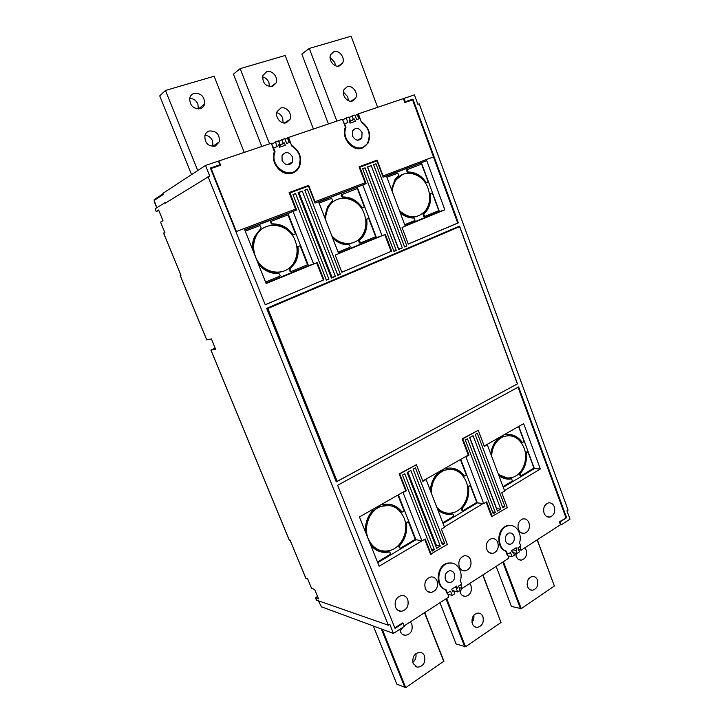 <?xml version="1.0" encoding="UTF-8"?>
<svg xmlns="http://www.w3.org/2000/svg" width="724" height="724" viewBox="0 0 724 724"><rect width="100%" height="100%" fill="white"/><g stroke="black" fill="none" stroke-linecap="round" stroke-linejoin="round"><path stroke-width="1.09" d="M307.763 579.082L305.827 578.295L290.107 540.149L289.129 539.878L210.901 350.063L215.191 348.117M560.077 521.932L559.353 521.832L566.63 517.696L560.077 521.932L561.163 524.882L570.014 519.153L566.955 510.818L568.105 510.076L419.232 103.876L417.884 104.337L414.418 94.88L404.019 98.392L405.259 101.758L412.942 99.143L458.373 222.847L408.291 244.097L402.055 227.499L405.259 226.178L386.417 175.959L426.753 160.683L444.844 209.779L405.241 226.132M361.195 121.677L358.38 113.84L403.44 98.618L404.888 102.537L412.58 99.921L433.486 156.855L383.068 175.95L377.132 160.14L359.059 166.801L365.104 182.747L314.985 201.725L308.641 185.362L289.111 192.557L295.564 209.082L236.368 231.49L211.109 168.502L220.639 165.262L218.919 160.954L220.232 165.398M358.38 113.84L357.918 114.102L359.602 118.573M355.095 115.532L357.918 114.102M350.307 120.437L348.995 116.98L346.181 117.931L347.927 122.555L344.524 123.713L345.945 127.451C339.981 141.433 360.986 156.049 367.647 142.809C370.95 134.61 368.86 127.723 361.376 122.157L359.982 118.446L356.624 119.587L354.887 114.989L352.09 115.94L353.393 119.388L354.507 119.017L355.375 121.315L350.063 123.125L349.194 120.818L350.307 120.437L349.267 121.026M349.221 117.569L352.09 115.94M403.476 98.69L404.019 98.392M295.564 209.082L235.979 231.662L211.109 168.502M308.641 185.362L289.12 192.593M308.207 185.57L308.415 186.104M314.985 201.725L365.104 182.747M359.077 166.837L376.652 160.366L376.851 160.882M383.068 175.95L433.486 156.855M404.716 102.066L412.942 99.143M408.264 244.033L457.722 223.055L433.423 156.882M412.508 99.939L412.327 99.469M365.539 183.878L359.294 167.407L359.873 167.135L366.127 183.652L318.578 201.725M296.107 210.222L289.437 193.154L289.962 192.901L296.65 210.014L244.685 229.761L266.179 283.564L313.628 264.016L293.03 211.39M265.21 304.723L323.393 280.043L316.641 262.776M210.44 168.14L219.924 164.773L218.449 161.081L205.507 165.461L162.855 193.38L163.307 194.475L154.212 200.394L156.809 207.761M271.373 143.343L273.545 147.904M218.919 160.954L271.337 143.243L274.532 152.176C269.482 163.606 283.835 178.195 293.7 171.896M274.532 152.176L275.048 151.877C268.414 167.371 292.994 181.742 299.093 166.23C301.754 157.904 299.311 151.18 291.781 146.04L290.288 142.194L286.659 143.433L284.813 138.664L281.781 139.687L283.174 143.271L284.378 142.863L285.301 145.243L279.554 147.207L278.622 144.818L279.835 144.402L278.432 140.818L271.989 143.913M291.591 145.551L288.595 137.415L287.401 137.931L289.202 142.565M288.179 137.669L289.98 142.302M291.745 145.958L293.745 147.307M300.252 159.334L299.066 166.846L293.926 172.502M291.727 145.479C299.691 150.809 302.279 157.859 299.492 166.62C298.044 169.733 295.79 171.859 292.731 173.009C282.306 177.434 269.545 162.728 274.405 151.651M342.452 119.324L344.407 123.777M288.595 137.415L342.416 119.234L345.384 127.08C340.669 137.623 352.588 152.239 362.335 148.076L367.964 143.252C371.439 134.619 369.213 127.406 361.303 121.623M287.401 137.931L285.066 139.334M278.713 141.542L281.781 139.687M346.181 117.931L342.904 119.804M369.113 138.628L367.502 143.488L363.213 147.714M345.945 127.451L345.248 127.442M345.375 127.768C340.669 138.592 353.837 152.882 363.023 147.126M357.194 114.347L358.878 118.817M377.132 160.14L376.652 160.366M362.063 132.61L361.837 137.931C358.534 141.47 355.412 140.809 352.452 135.967L352.633 130.727C355.937 127.08 359.077 127.714 362.063 132.61M283.174 143.271L278.993 145.75M284.378 142.863L279.084 145.995M279.835 144.402L278.722 145.062M275.048 151.877L273.572 147.895L277.256 146.637L275.392 141.85M292.478 156.909L292.487 161.905C289.039 166.239 285.573 165.787 282.089 160.547L282.025 155.66C285.464 151.198 288.948 151.615 292.478 156.909M275.084 151.768L274.577 152.067M210.901 350.063L215.643 349.212L211.408 338.913L206.765 339.891L180.258 275.582L180.982 275.292L163.715 233.381L164.936 232.721L160.574 222.123L163.009 220.72L158.601 210.014L156.194 211.499L155.099 208.829L164.909 202.702L166.538 202.376M156.194 211.499L158.828 210.566M164.909 202.702L165.135 203.254L209.725 175.977L205.507 165.461M323.393 280.043L265.237 304.795L210.385 168.022L219.924 164.773M323.945 279.88L317.175 262.55L313.628 264.016M341.846 272.206L391.693 251.138L341.873 272.278L335.212 255.101L338.678 253.672L318.569 201.697L315.04 203.037L308.469 186.086L289.962 192.901M391.693 251.138L385.349 234.395L382.064 235.752L362.778 184.919M386.417 175.959L383.141 177.199L376.987 160.828L359.873 167.135M566.63 517.696L518.619 386.924L337.628 485.27L395.023 628.378L403.051 623.201L404.327 626.405L393.467 633.437L321.402 606.766L318.37 600.893M208.032 176.556L388.363 625.228L389.802 624.305L393.467 633.437M367.43 166.945L371.231 165.534L402.291 247.925L398.607 249.499L367.43 166.945M373.593 164.665L375.955 163.787L406.879 245.979L404.589 246.956L373.593 164.665M362.652 168.71L365.041 167.823L396.29 250.477L393.974 251.463L362.652 168.71M336.28 481.903L266.667 308.343L459.55 226.078L517.488 383.856L336.28 481.903M298.125 192.593L302.234 191.073L335.384 276.36L331.411 278.052L298.125 192.593M304.786 190.122L307.338 189.181L340.343 274.26L337.864 275.31L304.786 190.122M292.958 194.503L295.546 193.543L328.913 279.12L326.406 280.179L292.958 194.503M244.775 229.997L288.052 213.571L308.478 265.645L313.076 264.197M288.052 213.571L292.496 211.616M266.025 283.165L308.478 265.645M282.722 271.5C272.595 274.161 264.106 270.731 257.246 261.21M253.635 252.16C252.658 247.02 253.119 242.178 255.029 237.617C257.319 232.494 260.893 228.884 265.753 226.793M293.709 234.829L292.559 234.793C287.084 227.481 280.152 223.933 271.762 224.123L270.577 222.232L271.328 221.245M291.012 271.509L289.962 271.265L289.419 269.256L294.523 263.156C297.193 258.341 298.17 253.038 297.446 247.228L299.075 246.088M255.518 256.667C261.952 274.496 286.324 277.627 294.116 262.215C297.645 255.572 298.026 248.477 295.256 240.929C288.876 222.322 262.378 219.544 255.527 237.409C253.002 243.608 253.002 250.033 255.518 256.667M272.269 223.906C280.668 223.707 287.609 227.273 293.084 234.585L295.021 234.314L295.311 233.535L287.998 214.901L271.373 221.227L271.084 222.015L272.269 223.906L271.762 224.123M297.971 247.038C298.695 252.848 297.718 258.16 295.048 262.975L289.935 269.084L290.478 271.102L291.229 271.473L307.555 264.74L300.306 246.287L299.573 245.907L297.446 247.228M265.572 282.043L279.826 276.17L280.116 275.364L278.93 273.5C270.857 273.962 263.979 270.74 258.296 263.835M252.586 249.545C252.16 245.056 252.767 240.83 254.432 236.875L261.12 228.015L260.531 226.033L259.762 225.644L245.237 231.164M318.669 201.951L362.199 185.172M357.303 187.29L376.435 237.599L382.064 235.752M338.66 253.626L381.467 235.952M338.515 253.246L376.435 237.599M391.087 251.319L384.77 234.639M352.85 242.757C345.384 245.029 338.488 243.065 332.171 236.848M325.085 218.53L327.999 207.489C330.171 203.788 333.121 201.163 336.85 199.616M341.167 194.828L357.348 188.53L364.19 206.53L363.937 207.272L361.557 207.734C356.452 200.638 350.018 197.127 342.244 197.209L341.14 195.371L341.927 194.394M360.353 242.938L359.285 242.73L358.805 240.739L362.235 237.001C365.611 232.042 366.914 226.295 366.136 219.752L367.638 218.684M331.601 235.363C339.909 245.961 355.321 246.079 362.009 235.97C366.317 229.327 367.041 221.888 364.172 213.634C358.534 196.91 336.253 192.593 328.551 207.254C326.406 211.055 325.447 215.318 325.664 220.033M341.728 194.584L342.805 196.973C350.588 196.892 357.032 200.403 362.136 207.507L362.742 207.743L362.127 207.978M366.715 219.544C367.493 226.087 366.19 231.843 362.805 236.802L359.385 240.549L360.552 242.911L375.666 236.685L368.878 218.847L368.19 218.476L366.136 219.752M338.099 252.16L350.009 247.255L350.271 246.486L349.167 244.685C343.113 245.02 337.61 242.848 332.678 238.16M324.578 217.227L327.601 206.593L332.461 200.829L331.945 198.847L331.23 198.467L319.103 203.073M386.507 176.203L426.753 160.683M421.477 162.936L439.45 211.589L444.844 209.779M405.105 225.761L439.45 211.589M417.73 216.159C411.522 218.177 405.567 216.738 399.874 211.833M391.793 190.285L395.304 180.412L402.644 174.475M426.671 182.656L425.513 182.656C420.744 175.76 414.743 172.303 407.522 172.276L406.49 170.502L407.313 169.534M424.608 216.467L423.522 216.286L423.097 214.331L425.296 212.078C429.106 207.2 430.608 201.263 429.812 194.276L430.21 193.733M431.803 193.046L430.083 193.715L430.708 193.48L430.427 194.05C431.233 201.037 429.73 206.983 425.911 211.861L423.712 214.123L424.789 216.44L438.816 210.657L432.436 193.408L430.708 193.48M399.404 210.557C408.743 218.729 417.35 218.883 425.214 210.992C429.975 204.557 430.916 197 428.047 188.331C422.97 173.009 403.766 167.859 395.901 180.158C393.684 183.416 392.48 187.226 392.281 191.588M408.128 172.022C415.359 172.05 421.359 175.516 426.128 182.412L427.803 182.213L428.038 181.498L421.612 164.095L407.341 169.525L408.128 172.022L407.522 172.276M404.716 224.712L415.006 220.467L414.219 217.987C409.214 218.232 404.553 216.494 400.236 212.784M391.44 189.344L395.069 179.416L398.517 175.633L398.046 173.688L397.386 173.308L386.915 177.29M457.722 223.055L458.373 222.847M404.707 102.048L405.259 101.758M307.682 578.965L311.555 588.359L314.659 589.408L318.578 598.938L315.456 597.834L317.537 596.404M453.677 590.875L457.613 591.915L456.401 588.793L457.414 588.141L456.609 586.06L451.74 589.191L452.554 591.273L453.577 590.612L452.156 590.241M453.577 590.612L454.79 593.743L452.219 595.399L447.83 594.214M404.128 625.907L448.898 596.947L447.45 593.227M452.21 563.172L448.364 563.01C436.663 564.24 434.219 586.567 445.504 589.68L446.165 589.852C434.862 586.739 437.305 564.385 449.025 563.154C456.944 561.489 463.441 571.698 460.319 580.766L461.622 584.123L458.554 586.105L460.165 590.259L457.613 591.915M452.219 595.399L450.599 591.227L446.826 593.056L445.504 589.68M394.824 627.889L402.426 622.993L403.051 623.201M565.906 517.606L518.031 387.25M559.353 521.832L560.439 524.782L561.163 524.882M519.841 546.629L521.18 550.186L560.439 524.782M511.09 525.543L507.587 525.615C497.089 527.389 495.524 547.959 505.696 551.082L506.384 551.208C496.212 548.086 497.777 527.497 508.284 525.724C515.859 523.597 522.538 533.787 519.542 542.765L520.773 546.023L517.913 547.869L519.434 551.896L517.063 553.435L513.551 552.774M508.031 555.896L512.049 556.675L510.52 552.629L506.936 554.358L505.696 551.082M507.488 554.466L508.881 558.141L462.129 588.386L459.143 587.616M460.708 584.721L462.129 588.386M444.382 526.873L483.017 503.569L477.315 502.872L460.772 459.369M492.311 516.773L486.664 501.859L483.695 503.651L465.939 456.844L468.962 455.125L468.292 455.088L462.138 438.853L478.265 430.264L484.329 446.391L487.288 444.708L504.664 490.999L501.759 492.754L507.316 507.551L491.632 516.683L486.139 502.175M504.51 490.601L540.357 468.98L523.651 423.64L484.202 446.056M468.292 455.088L422.744 480.971M424.689 539.262L430.536 554.222L447.332 544.43L441.423 529.163L444.545 527.28L426.065 479.514L422.879 481.324L416.427 464.672L399.141 473.894L405.693 490.664L359.448 516.945L379.141 566.222L421.965 540.9L403.06 492.591L402.444 492.51M544.095 513.235C542.9 508.185 544.267 504.755 548.204 502.945C550.946 502.447 552.973 503.732 554.285 506.782C555.48 511.904 554.068 515.343 550.041 517.09C547.371 517.506 545.389 516.221 544.095 513.235M486.854 549.453C485.596 544.032 487.171 540.412 491.596 538.602C494.411 538.213 496.483 539.516 497.804 542.529C499.062 548.05 497.415 551.679 492.881 553.408C490.148 553.697 488.139 552.385 486.854 549.453M518.438 529.47C517.217 524.257 518.674 520.746 522.809 518.927C525.588 518.475 527.642 519.769 528.963 522.809C530.185 528.104 528.674 531.624 524.438 533.371C521.723 533.733 519.732 532.439 518.438 529.47M459.269 566.91C457.984 561.281 459.677 557.571 464.374 555.779C467.206 555.453 469.279 556.774 470.591 559.752C471.876 565.498 470.102 569.218 465.279 570.901C462.546 571.118 460.545 569.788 459.269 566.91M425.278 588.431C423.947 582.503 425.821 578.675 430.889 576.938C433.721 576.72 435.776 578.069 437.061 580.965C438.382 587.037 436.418 590.865 431.187 592.467C428.481 592.567 426.517 591.218 425.278 588.431M395.539 607.246C394.191 601.02 396.236 597.083 401.684 595.445C404.472 595.345 406.49 596.703 407.748 599.517C409.078 605.916 406.933 609.843 401.304 611.327C398.662 611.3 396.734 609.943 395.539 607.246M512.049 556.675L514.438 555.127L513.298 552.095L512.031 551.86M507.633 554.494L506.384 551.208M521.18 550.186L518.61 549.724M517.063 553.435L515.922 550.403L512.882 549.851M515.922 550.403L516.864 549.797L516.103 547.778L511.587 550.683L512.348 552.711L513.298 552.095M289.455 540.176L289.084 539.615M388.363 625.228L316.415 600.096M307.718 579.037L305.691 577.96M244.223 152.402L214.132 76.246L165.461 90.473L159.723 95.876L191.552 174.593M165.461 90.473L197.733 170.547M255.816 236.766L255.319 236.974M255.789 236.82L255.291 237.029M415.875 653.609C416.49 657.166 415.467 660.098 412.825 662.388M402.987 627.274L400.182 631.038M424.726 612.585L443.939 661.193L405.766 687.628L396.815 684.117L373.367 626.115M381.313 629.011L405.024 687.8M405.766 687.628L382.272 629.355M424.508 612.73L443.83 661.6M413.187 663.582C412.019 656.949 414.318 653.193 420.083 652.315C422.119 652.623 423.594 653.844 424.499 655.971C425.658 662.741 423.278 666.478 417.386 667.193L413.187 663.582M410.354 621.88L411.829 624.142C413.042 630.577 410.816 634.305 405.15 635.337C402.951 635.102 401.358 633.853 400.372 631.572L399.838 629.31M457.414 588.141L454.527 587.399M447.486 593.237L446.165 589.852M454.346 573.851C455.351 578.404 453.912 581.318 450.038 582.585C447.948 582.702 446.427 581.671 445.468 579.49C444.455 575.019 445.848 572.105 449.631 570.774C451.785 570.584 453.36 571.616 454.346 573.851M513.949 535.995C514.909 540.158 513.696 542.909 510.311 544.249C508.221 544.502 506.682 543.498 505.705 541.235C504.746 537.118 505.922 534.366 509.244 532.991C511.379 532.683 512.945 533.688 513.949 535.995M180.982 275.292L163.669 233.427L163.941 232.857M164.8 232.395L163.787 233.544M180.774 274.939L180.312 275.708M328.434 123.958L301.808 54.074L309.293 48.427L351.113 36.2L377.638 107.333M309.293 48.427L336.886 121.098M359.891 139.813L358.941 139.433M339.375 65.956C334.18 67.893 327.99 59.857 330.678 54.617L333.99 51.639C339.275 49.73 345.393 57.947 342.579 63.115L339.375 65.956M352.534 100.944C347.276 103.034 341.094 94.726 344.081 89.514L347.203 86.771C352.57 84.717 358.67 93.215 355.556 98.355L352.534 100.944M348.289 100.636L347.773 96.826L343.375 92.029M335.375 65.685L334.814 62.409L330.081 57.395M354.507 119.017L349.556 121.786M353.393 119.388L349.475 121.587M424.463 216.431L423.902 216.666M426.038 182.9L426.626 182.665M313.401 129.035L285.193 55.477L240.142 68.644L233.454 74.183L261.798 146.465M240.142 68.644L269.536 143.859M291.401 163.524L290.369 163.054M360.199 242.902L359.692 243.119M336.017 199.978L336.579 199.743M272.441 86.518C265.5 86.599 262.305 82.925 262.857 75.504L266.704 71.703C272.115 69.775 278.532 77.405 276.179 82.898L272.441 86.518M286.451 122.709C281.084 124.818 274.604 117.143 277.111 111.577L280.776 108.057C286.27 105.975 292.677 113.885 290.007 119.37L286.451 122.709M283.084 122.836L282.686 118.057C281.473 115.216 279.5 113.451 276.767 112.745M269.418 86.654L268.903 82.473C267.59 79.45 265.473 77.613 262.531 76.97M450.518 469.179L449.876 469.125M473.813 615.228C474.238 617.907 473.632 620.287 471.985 622.35M461.912 588.331L460.066 591.942M482.953 574.919L501.008 622.504L465.532 646.758L456.084 643.926L439.93 602.748M445.993 598.829L464.808 646.93M465.532 646.758L446.636 598.413M482.781 575.028L501.008 622.504M472.383 623.771C471.215 617.816 473.134 614.233 478.148 613.02C480.338 613.119 481.931 614.341 482.926 616.676C484.084 622.731 482.112 626.305 476.989 627.409C474.881 627.246 473.342 626.034 472.383 623.771M469.595 583.553L470.98 585.761C472.175 591.535 470.329 595.092 465.423 596.422C463.089 596.404 461.378 595.155 460.31 592.684L459.803 590.494M459.785 589.273L459.975 587.834M388.815 505.397L388.209 505.316M527.977 579.87L527.117 584.53M516.538 553.335L515.823 555.1M537.289 539.76L554.385 586.006L521.253 608.658L511.388 606.413L496.13 566.385M502.782 562.086L520.538 608.839M521.253 608.658L503.415 561.679M537.163 539.842L554.385 586.006M527.588 586.639C526.457 581.182 528.095 577.77 532.511 576.394C534.764 576.349 536.403 577.553 537.434 580.014C538.566 585.544 536.882 588.956 532.384 590.25C530.194 590.241 528.601 589.037 527.588 586.639M524.855 547.806L526.149 549.959C527.307 555.263 525.724 558.647 521.416 560.105C519.036 560.24 517.298 559.019 516.194 556.421L515.687 553.172M290.849 271.473L290.396 271.663M265.002 227.119L265.5 226.902M200.249 108.691C193.308 109.071 189.797 105.595 189.706 98.256C190.312 95.758 191.788 94.12 194.123 93.342C201.191 93.07 204.666 96.627 204.575 104.012C203.924 106.374 202.485 107.939 200.249 108.691M215.209 146.176C208.159 146.619 204.711 143.099 204.874 135.623C205.553 133.297 206.974 131.759 209.155 130.999C216.34 130.673 219.743 134.275 219.372 141.795L215.209 146.176M219.372 141.795L212.919 146.257L212.603 140.909C211.019 137.451 208.467 135.596 204.955 135.334M198.34 108.989L197.905 104.084C196.177 100.392 193.435 98.473 189.688 98.346M431.178 554.358L425.169 538.973L421.965 540.9M416.427 464.672L399.766 473.949L406.318 490.736L403.06 492.591M402.481 475.08L404.807 473.777L434.418 549.742L432.165 551.127L402.481 475.08M413.132 469.134L415.431 467.849L444.735 543.416L442.509 544.783L413.132 469.134M407.123 472.482L410.825 470.419L440.273 546.158L436.672 548.358L407.123 472.482M398.354 494.836L415.965 539.724L421.332 540.774M377.729 562.693L415.965 539.724M381.195 550.711C376.471 549.661 372.634 546.937 369.683 542.557M366.371 534.258C364.887 521.108 369.439 511.841 380.037 506.456L389.123 505.433M402.119 512.112L401.395 511.913C398.191 507.66 394.137 505.099 389.231 504.239M382.842 504.483L383.159 504.528C390.734 503.162 397.024 505.651 402.01 512.004L403.766 511.47L404.019 510.673L397.91 495.089M400.055 548.149L399.268 547.778L398.879 545.733C404.463 539.48 406.798 532.013 405.883 523.334L407.893 522.113M380.896 551.887L389.25 551.806M368.245 538.746C372.742 548.294 379.684 552.285 389.087 550.729C401.585 548.213 409.449 530.629 404.019 517.877C398.942 507.234 391.15 503.461 380.634 506.538C369.521 510.529 363.149 526.855 368.245 538.746M406.508 523.443C407.422 532.122 405.087 539.597 399.494 545.86L399.883 547.914L400.553 548.168L415.268 539.344L408.617 522.384L408.046 522.076L405.883 523.334M377.466 562.023L390.29 554.322L390.019 552.168L389.15 551.932C381.982 553.353 375.865 551.154 370.797 545.326M365.566 532.231C364.923 523.615 367.394 516.312 372.978 510.32L372.978 509.253M406.318 490.736L405.693 490.664M399.766 473.949L399.141 473.894M426.065 479.514L425.422 479.451M465.939 456.844L465.27 456.808M483.695 503.651L483.017 503.569M443.061 523.452L477.315 502.872M446.654 513.035C443.124 512.574 439.984 511.017 437.224 508.357M430.699 491.506C431.26 481.324 435.45 474.283 443.269 470.392L450.844 469.188M464.473 476.039L463.668 475.849C460.301 471.224 456.039 468.618 450.88 468.03M446.536 468.338L445.595 467.985M462.672 510.637L461.812 510.293L461.441 508.311C466.618 502.411 468.763 495.279 467.885 486.917L469.686 485.723M446.464 514.185L452.563 514.022M436.834 507.352C441.631 512.511 447.197 514.248 453.532 512.583C464.591 509.651 471.089 493.506 466.202 481.578C461.288 471.034 453.858 467.315 443.912 470.446C435.54 474.718 431.368 482.32 431.377 493.252M446.111 467.695L446.753 468.356C453.794 467.179 459.649 469.695 464.319 475.903L465.948 475.415L466.184 474.654L460.437 459.559M468.537 486.981C469.424 495.352 467.279 502.492 462.093 508.402L462.989 510.682L476.745 502.438L470.5 486.003L469.948 485.704L467.885 486.917M442.817 522.809L453.568 516.348L453.803 515.569L452.799 513.968C447.314 515.144 442.319 513.796 437.83 509.922M430.382 490.664C430.762 483.894 433.07 478.256 437.314 473.731L437.314 472.7M468.962 455.125L462.799 438.871L462.138 438.853M478.265 430.264L462.799 438.871M465.333 440.002L467.487 438.798L495.316 512.402L493.216 513.687L465.333 440.002M475.216 434.491L477.351 433.296L504.899 506.529L502.827 507.796L475.216 434.491M469.641 437.595L473.08 435.685L500.746 509.072L497.406 511.117L469.641 437.595M487.288 444.708L486.609 444.69M518.8 426.391L534.384 468.6L540.357 468.98M503.271 487.288L534.384 468.6M507.044 477.912L498.438 474.428M490.981 454.545C492.039 445.966 495.786 440.056 502.212 436.816L508.565 435.586M522.076 442.454L521.551 442.319C518.122 437.441 513.787 434.825 508.547 434.472M505.687 434.744L505.832 434.744C512.393 433.748 517.868 436.273 522.239 442.337L523.76 441.902L523.977 441.169L518.565 426.526M520.864 475.768L519.941 475.442L519.588 473.532C524.402 467.948 526.375 461.116 525.524 453.052L527.108 451.867M506.936 479.026L511.307 478.826M498.13 473.605C502.628 477.695 507.578 478.908 512.963 477.243C522.918 474.184 528.493 459.134 524.022 447.839C519.307 437.45 512.266 433.785 502.89 436.834C496.003 440.373 492.22 446.798 491.56 456.102M526.212 453.088C527.072 461.161 525.09 467.994 520.275 473.577L521.135 475.786L533.932 468.12L528.04 452.174L525.524 453.052M503.035 486.664L512.357 481.071L511.624 478.754C507.081 479.704 502.845 478.664 498.899 475.659M490.781 454.029C491.451 448.292 493.542 443.531 497.053 439.749L497.044 438.753M492.591 512.04L495.316 512.402M502.221 506.203L504.899 506.529M496.474 508.655L500.746 509.072M496.646 508.556L469.813 437.504M431.377 549.118L434.418 549.742M441.749 542.846L444.735 543.416M435.685 545.815L436.391 545.389L440.273 546.158M436.391 545.389L407.847 472.084M367.53 167.217L371.231 165.534M398.453 249.092L402.291 247.925M398.634 249.011L367.72 167.154M373.665 164.837L375.955 163.787M404.49 246.685L406.879 245.979M362.724 168.891L365.041 167.823M393.874 251.192L396.29 250.477M517.352 383.865L459.622 226.648L267.871 308.505L337.167 481.351L517.488 383.856M458.926 226.34L459.622 226.648M336.153 481.596L337.167 481.351M336.705 481.297L267.871 308.505M459.097 226.811L267.464 308.605M298.234 192.883L302.234 191.073M331.239 277.636L335.384 276.36M332.017 277.301L299.039 192.584M304.876 190.34L307.338 189.181M337.746 274.984L340.343 274.26M293.048 194.729L295.546 193.543M326.271 279.853L328.913 279.12M154.212 200.394L154.574 199.399M293.084 234.585L292.559 234.793M271.663 223.49L271.156 223.707M270.577 222.232L271.084 222.015M290.062 268.939L289.546 269.102M290.478 271.102L289.962 271.265M289.383 269.817L289.908 269.654M299.048 246.106L299.573 245.907M298.297 246.422L297.772 246.613M342.244 197.209L342.805 196.973M362.136 207.507L361.557 207.734M342.244 196.557L341.683 196.792M341.14 195.371L341.701 195.136M359.466 240.458L358.887 240.649M359.864 242.54L359.285 242.73M358.751 241.327L359.321 241.137M367.611 218.693L368.19 218.476M367.014 218.947L366.435 219.164M426.128 182.412L425.513 182.656M407.603 171.615L406.997 171.878M406.49 170.502L407.096 170.24M423.766 214.069L423.151 214.277M429.812 194.276L430.427 194.05M424.146 216.078L423.522 216.286M423.024 214.938L423.64 214.72M290.107 540.303L289.211 539.923L210.956 350.063M316.469 600.214L315.492 597.852M311.591 588.386L307.682 578.883M334.18 611.563L321.402 606.766M206.702 339.891L180.213 275.609L180.538 274.867M360.959 139.071L359.421 139.614M164.746 232.268L163.995 232.676M402.01 512.004L401.395 511.913M399.494 545.86L398.879 545.733M399.883 547.914L399.268 547.778M398.743 546.448L399.358 546.584M407.322 522.013L407.947 522.122M406.798 522.791L406.173 522.692M464.319 475.903L463.668 475.849M446.246 468.03L445.604 467.985M462.093 508.402L461.441 508.311M462.464 510.375L461.812 510.293M461.315 508.999L461.966 509.09M469.215 485.677L469.876 485.741M468.808 486.365L468.147 486.302M522.239 442.337L521.551 442.319M520.275 473.577L519.588 473.532M520.628 475.496L519.941 475.442M519.47 474.184L520.167 474.238M526.764 451.885L527.461 451.912M526.466 452.491L525.769 452.464M367.502 143.488L367.964 143.252M163.054 193.86L154.158 199.67L154.266 201.725L156.764 207.788M255.029 237.617L255.527 237.409M270.577 221.725L271.084 221.499M295.048 262.975L294.523 263.156M289.935 269.084L289.419 269.256M298.044 246.649L297.519 246.839M327.999 207.489L328.551 207.254M362.805 236.802L362.235 237.001M359.385 240.549L358.805 240.739M395.304 180.412L395.901 180.158M406.544 169.932L407.15 169.678M425.911 211.861L425.296 212.078M423.712 214.123L423.097 214.331M430.536 193.607L429.911 193.842M507.587 525.615L508.284 525.724M321.592 606.993L318.334 600.884M315.456 597.834L316.424 600.196M306.044 578.539L290.089 540.258M417.386 667.193L415.332 666.361M405.15 635.337L402.526 634.396M507.768 543.805L510.311 544.249M447.305 581.888L450.038 582.585M448.364 563.01L449.025 563.154M355.556 98.355L350.769 101.206M342.579 63.115L338.063 66.183M357.412 140.221L361.837 137.931M290.007 119.37L284.297 122.999M276.179 82.898L270.885 86.771M492.881 553.408L489.469 552.747M465.279 570.901L461.749 570.096M476.989 627.409L474.718 626.712M465.423 596.422L462.699 595.698M431.187 592.467L427.576 591.472M401.304 611.327L397.693 610.16M550.041 517.09L546.973 516.692M524.438 533.371L521.199 532.864M532.384 590.25L530.113 589.716M521.416 560.105L518.8 559.598M204.575 104.012L198.457 108.98M380.037 506.456L380.634 506.538M407.422 521.968L408.046 522.076M389.15 551.932L388.544 551.797M443.269 470.392L443.912 470.446M469.288 485.641L469.948 485.704M502.212 436.816L502.89 436.834M526.819 451.857L527.515 451.885M287.057 164.855L292.487 161.905"/></g></svg>
